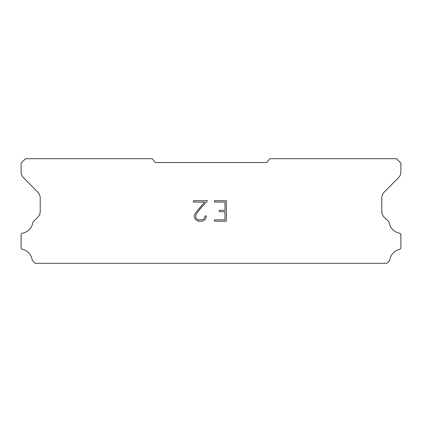 <?xml version="1.0" encoding="UTF-8"?>
<svg xmlns="http://www.w3.org/2000/svg" width="422" height="422" viewBox="0 0 422 422"><rect width="100%" height="100%" fill="white"/><g stroke="black" fill="none" stroke-linecap="round" stroke-linejoin="round"><path stroke-width="0.63" d="M224.984 219.851L224.984 211.654L219.245 211.654L219.245 210.288L224.984 210.288L224.984 202.085L214.455 202.085L214.455 200.719L226.35 200.719L226.35 221.218L214.455 221.218L214.455 219.851L224.984 219.851M206.252 216.022L206.252 217.251L205.277 219.25L204.264 220.247L202.265 221.218L198.324 221.218L196.335 220.231L195.323 219.229L194.336 217.23L194.336 215.199L195.323 213.237L204.586 202.085L193.387 202.085L193.387 200.719L207.482 200.719L199.5 209.687L196.657 213.474L195.739 215.341L195.739 217.14L196.631 218.944L198.445 219.851L202.154 219.851L203.958 218.944L204.865 217.14L204.865 216.022L206.252 216.022M266.667 162.56L269.895 158.709L396.495 158.709L400.9 163.114L400.9 171.828A8.255 8.255 0 0 1 398.51 177.688L384.184 192.142A8.255 8.255 0 0 0 381.789 197.992L381.789 211.517A8.255 8.255 0 0 0 384.3 217.319L388.847 221.719A1.625 1.625 0 0 1 389.095 222.373A12.992 12.992 0 0 0 399.634 233.229A1.54 1.54 0 0 1 400.9 234.743L400.9 247.777A1.54 1.54 0 0 1 399.703 249.281A12.992 12.992 0 0 0 389.78 259.92A1.651 1.651 0 0 1 389.342 260.759L386.89 263.291L35.11 263.291L32.658 260.759A1.651 1.651 0 0 1 32.22 259.92A12.992 12.992 0 0 0 22.297 249.281A1.54 1.54 0 0 1 21.1 247.777L21.1 234.743A1.54 1.54 0 0 1 22.366 233.229A12.992 12.992 0 0 0 32.905 222.373A1.625 1.625 0 0 1 33.153 221.719L37.7 217.319A8.255 8.255 0 0 0 40.211 211.517L40.211 197.992A8.255 8.255 0 0 0 37.816 192.142L23.49 177.688A8.255 8.255 0 0 1 21.1 171.828L21.1 163.114L25.505 158.709L152.105 158.709L155.333 162.56L266.667 162.56"/></g></svg>
